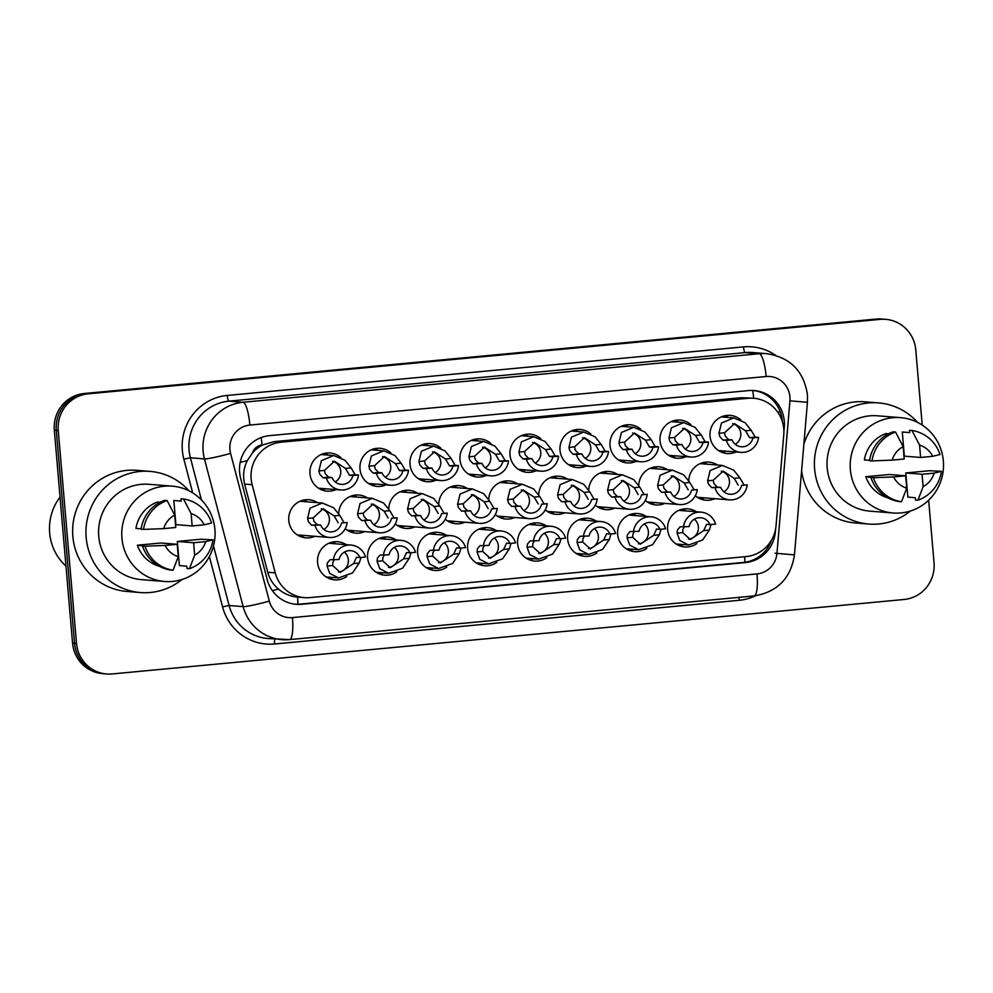 <?xml version="1.0" encoding="UTF-8"?>
<svg xmlns="http://www.w3.org/2000/svg" width="993" height="993" viewBox="0 0 993 993"><rect width="100%" height="100%" fill="white"/><g stroke="black" fill="none" stroke-linecap="round" stroke-linejoin="round"><path stroke-width="1.49" d="M383.248 572.8A19.128 18.668 -85.4 0 1 379.549 574.004M396.79 571.807A19.128 18.668 -85.4 0 1 367.596 557.843A19.128 18.668 -85.4 0 1 396.294 539.969M633.273 549.29A19.128 18.668 -85.4 0 1 629.587 550.494M646.828 548.297A19.128 18.668 -85.4 0 1 617.634 534.333A19.128 18.668 -85.4 0 1 646.319 516.459M583.276 553.982A19.128 18.668 -85.4 0 1 579.577 555.186M596.818 552.989A19.128 18.668 -85.4 0 1 567.624 539.038A19.128 18.668 -85.4 0 1 596.321 521.164M433.246 568.095A19.128 18.668 -85.4 0 1 429.559 569.299M446.8 567.102A19.128 18.668 -85.4 0 1 417.606 553.138A19.128 18.668 -85.4 0 1 446.291 535.264M483.256 563.391A19.128 18.668 -85.4 0 1 479.557 564.595M496.798 562.398A19.128 18.668 -85.4 0 1 467.616 548.446A19.128 18.668 -85.4 0 1 496.301 530.572M533.266 558.687A19.128 18.668 -85.4 0 1 529.567 559.891M546.808 557.694A19.128 18.668 -85.4 0 1 517.614 543.742A19.128 18.668 -85.4 0 1 546.311 525.868M683.283 544.586A19.128 18.668 -85.4 0 1 679.597 545.79M696.825 543.593A19.128 18.668 -85.4 0 1 667.644 529.629A19.128 18.668 -85.4 0 1 696.329 511.755M333.238 577.504A19.128 18.668 -85.4 0 1 329.539 578.708M346.78 576.499A19.128 18.668 -85.4 0 1 317.586 562.547A19.128 18.668 -85.4 0 1 346.284 544.673M454.446 521.375A19.128 18.668 -85.4 0 1 450.76 522.579M464.811 522.206A19.128 18.668 -85.4 0 1 445.274 519.277M404.449 526.079A19.128 18.668 -85.4 0 1 400.75 527.283M414.801 526.898A19.128 18.668 -85.4 0 1 395.276 523.969M354.439 530.771A19.128 18.668 -85.4 0 1 350.74 531.987M364.791 531.603A19.128 18.668 -85.4 0 1 345.266 528.673M554.466 511.966A19.128 18.668 -85.4 0 1 550.767 513.17M564.818 512.798A19.128 18.668 -85.4 0 1 545.294 509.868M604.476 507.262A19.128 18.668 -85.4 0 1 600.777 508.466M614.828 508.093A19.128 18.668 -85.4 0 1 595.303 505.164M504.456 516.67A19.128 18.668 -85.4 0 1 500.757 517.874M514.821 517.502A19.128 18.668 -85.4 0 1 495.284 514.573M654.474 502.57A19.128 18.668 -85.4 0 1 650.787 503.774M664.838 503.389A19.128 18.668 -85.4 0 1 645.301 500.46M704.484 497.865A19.128 18.668 -85.4 0 1 700.797 499.069M714.848 498.697A19.128 18.668 -85.4 0 1 695.311 495.755M304.429 535.475A19.128 18.668 -85.4 0 1 300.73 536.679M314.781 536.307A19.128 18.668 -85.4 0 1 288.777 520.531A19.128 18.668 -85.4 0 1 317.475 502.657M725.684 451.145A19.128 18.668 -85.4 0 1 721.985 452.349M736.049 451.976A19.128 18.668 -85.4 0 1 710.045 436.188A19.128 18.668 -85.4 0 1 740.89 419.965M675.674 455.849A19.128 18.668 -85.4 0 1 671.988 457.053M686.039 456.668A19.128 18.668 -85.4 0 1 660.035 440.892A19.128 18.668 -85.4 0 1 690.88 424.669M625.677 460.541A19.128 18.668 -85.4 0 1 621.978 461.745M636.029 461.373A19.128 18.668 -85.4 0 1 610.025 445.596A19.128 18.668 -85.4 0 1 640.87 429.373M575.667 465.245A19.128 18.668 -85.4 0 1 571.968 466.449M586.019 466.077A19.128 18.668 -85.4 0 1 560.015 450.301A19.128 18.668 -85.4 0 1 590.86 434.065M525.657 469.95A19.128 18.668 -85.4 0 1 521.958 471.154M536.009 470.781A19.128 18.668 -85.4 0 1 510.005 455.005A19.128 18.668 -85.4 0 1 540.85 438.769M475.647 474.654A19.128 18.668 -85.4 0 1 471.96 475.858M486.011 475.486A19.128 18.668 -85.4 0 1 460.007 459.697A19.128 18.668 -85.4 0 1 490.852 443.474M425.637 479.358A19.128 18.668 -85.4 0 1 421.951 480.562M436.001 480.178A19.128 18.668 -85.4 0 1 409.997 464.401A19.128 18.668 -85.4 0 1 440.842 448.178M375.639 484.05A19.128 18.668 -85.4 0 1 371.941 485.254M385.992 484.882A19.128 18.668 -85.4 0 1 359.987 469.106A19.128 18.668 -85.4 0 1 390.832 452.882M325.63 488.755A19.128 18.668 -85.4 0 1 321.931 489.959M335.982 489.586A19.128 18.668 -85.4 0 1 309.977 473.81A19.128 18.668 -85.4 0 1 340.822 457.574M783.775 434.698A33.762 32.93 94.6 0 0 783.762 428.815A33.762 32.93 94.6 0 0 753.637 398.243A33.762 32.93 94.6 0 0 748.077 398.28L281.069 442.195A33.762 32.93 94.6 0 0 252.135 484.683L275.247 572.862A33.762 32.93 94.6 0 0 304.379 597.637A33.762 32.93 94.6 0 0 309.953 597.6L746.091 556.589A33.762 32.93 94.6 0 0 776.029 525.781L783.775 434.698M252.52 452.833A33.762 32.93 -85.4 0 1 262.574 444.988L262.003 445.038A11.258 10.973 94.6 0 0 252.52 452.833L247.356 460.566C243.57 468.113 242.664 475.945 244.613 484.075L267.725 572.266C269.575 578.944 273.149 584.554 278.462 589.072C284.072 593.814 290.44 596.483 297.577 597.103L304.379 597.637M753.637 398.243L741.15 397.721L274.155 441.637L262.574 444.988M338.725 513.53A19.128 18.668 -85.4 0 1 367.484 497.952M388.735 508.826A19.128 18.668 -85.4 0 1 417.494 493.248M438.745 504.121A19.128 18.668 -85.4 0 1 467.492 488.544M488.755 499.417A19.128 18.668 -85.4 0 1 517.502 483.852M538.752 494.713A19.128 18.668 -85.4 0 1 567.512 479.147M588.762 490.021A19.128 18.668 -85.4 0 1 617.522 474.443M638.772 485.316A19.128 18.668 -85.4 0 1 667.519 469.739M688.782 480.612A19.128 18.668 -85.4 0 1 717.529 465.034M324.86 453.329A19.128 18.668 -85.4 0 1 328.323 455.104M724.915 415.719A19.128 18.668 -85.4 0 1 728.378 417.494M674.905 420.411A19.128 18.668 -85.4 0 1 678.368 422.186M624.907 425.116A19.128 18.668 -85.4 0 1 628.358 426.891M574.897 429.82A19.128 18.668 -85.4 0 1 578.348 431.595M524.887 434.524A19.128 18.668 -85.4 0 1 528.35 436.299M474.877 439.229A19.128 18.668 -85.4 0 1 478.341 441.004M424.88 443.921A19.128 18.668 -85.4 0 1 428.331 445.696M374.87 448.625A19.128 18.668 -85.4 0 1 378.321 450.4M303.659 500.05A19.128 18.668 -85.4 0 1 307.122 501.825M453.677 485.949A19.128 18.668 -85.4 0 1 457.14 487.724M403.679 490.641A19.128 18.668 -85.4 0 1 407.13 492.416M353.669 495.346A19.128 18.668 -85.4 0 1 357.12 497.121M553.697 476.541A19.128 18.668 -85.4 0 1 557.147 478.316M603.707 471.836A19.128 18.668 -85.4 0 1 607.157 473.611M503.687 481.245A19.128 18.668 -85.4 0 1 507.15 483.02M653.704 467.132A19.128 18.668 -85.4 0 1 657.167 468.907M703.714 462.44A19.128 18.668 -85.4 0 1 707.177 464.215M332.469 542.066A19.128 18.668 -85.4 0 1 335.919 543.841M382.479 537.362A19.128 18.668 -85.4 0 1 385.929 539.149M632.516 513.853A19.128 18.668 -85.4 0 1 635.967 515.628M582.506 518.557A19.128 18.668 -85.4 0 1 585.957 520.332M432.476 532.67A19.128 18.668 -85.4 0 1 435.939 534.445M482.486 527.966A19.128 18.668 -85.4 0 1 485.949 529.741M532.496 523.261A19.128 18.668 -85.4 0 1 535.947 525.036M682.514 509.161A19.128 18.668 -85.4 0 1 685.977 510.936M928.654 500.199L934.028 562.783A33.762 32.93 -85.4 0 1 904.089 599.487L112.209 673.937A33.762 32.93 -85.4 0 1 106.636 673.986A33.762 32.93 -85.4 0 1 76.511 643.414L58.264 430.528L56.291 430.366A33.762 32.93 -85.4 0 1 86.217 393.675L878.11 319.212A33.762 32.93 -85.4 0 1 883.671 319.175A33.762 32.93 -85.4 0 0 878.11 319.212L86.217 393.675A33.762 32.93 -85.4 0 0 56.291 430.366L74.537 643.253L56.291 430.366L54.317 430.217A33.762 32.93 -85.4 0 1 84.244 393.513L876.136 319.063A33.762 32.93 -85.4 0 1 881.697 319.014L885.644 319.336A33.762 32.93 -85.4 0 1 915.769 349.896L922.224 425.078M106.636 673.986L104.662 673.825A33.762 32.93 -85.4 0 1 74.537 643.253A33.762 32.93 -85.4 0 0 104.662 673.825L102.689 673.664A33.762 32.93 -85.4 0 1 72.563 643.104L54.317 430.217M783.899 431.657L784.284 427.015A33.762 32.93 94.6 0 0 784.284 421.131A33.762 32.93 94.6 0 0 754.159 390.559A33.762 32.93 94.6 0 0 748.598 390.597L269.537 435.642A33.762 32.93 94.6 0 0 240.604 478.129L267.179 579.54A33.762 32.93 94.6 0 0 296.311 604.315A33.762 32.93 94.6 0 0 301.872 604.278L745.445 562.572A33.762 32.93 94.6 0 0 775.384 531.764L775.632 528.785M753.178 390.497A33.762 32.93 -85.4 0 1 782.31 420.97A33.762 32.93 -85.4 0 1 782.36 421.591M58.264 430.528A33.762 32.93 -85.4 0 1 88.191 393.824L880.083 319.374A33.762 32.93 -85.4 0 1 885.644 319.336M771.685 539.844A33.762 32.93 -85.4 0 1 743.472 562.41L299.898 604.129A33.762 32.93 -85.4 0 1 295.318 604.228M352.863 475.523L349.474 475.25L345.477 468.411L334.442 461.236L324.512 470.384L325.22 473.698L328.609 477.211L331.997 477.484A11.258 10.973 94.6 0 0 352.863 475.523L358.498 474.989L355.122 474.728L351.1 467.877L344.956 460.243L333.673 455.539L321.161 454.533M335.237 481.915A11.258 10.973 94.6 0 0 332.543 461.249M358.498 474.989A16.881 16.471 94.6 0 1 326.349 478.018L322.973 477.745L319.758 474.207L318.89 470.905L321.397 460.665L333.673 455.539M326.349 478.018L331.997 477.484M338.141 522.765L334.144 515.913L323.11 508.751L313.18 517.887L313.887 521.201L317.276 524.726L320.665 524.999A11.258 10.973 94.6 0 0 341.53 523.038L347.165 522.504L341.53 523.038M323.904 529.43A11.258 10.973 94.6 0 0 321.211 508.764M320.665 524.999L311.641 525.26L308.413 521.722L307.557 518.42L310.064 508.18L322.34 503.041L333.623 507.758L339.767 515.392L343.789 522.231M315.017 525.52A16.881 16.471 94.6 0 0 347.165 522.504M334.182 559.953L332.829 562.435L332.667 565.526L340.251 572.415L353.632 563.552L356.512 557.272L359.888 557.545A11.258 10.973 94.6 0 0 339.023 559.506L329.999 559.767L327.355 562.944L327.045 566.047L329.738 573.408L338.588 577.926L326.089 576.921M338.452 572.092A11.258 10.973 94.6 0 0 344.323 552.12M361.042 557.433L359.255 563.019L352.54 572.924L338.588 577.926M359.888 557.545L365.536 557.011A16.881 16.471 94.6 0 0 333.387 560.027M402.873 470.819L399.484 470.545L395.487 463.706L384.452 456.532L374.522 465.68L375.23 468.994L378.618 472.519L382.007 472.78A11.258 10.973 94.6 0 0 402.873 470.819L408.508 470.297L405.132 470.024L401.11 463.172L394.966 455.539L383.683 450.834L371.171 449.829M385.247 477.211A11.258 10.973 94.6 0 0 382.553 456.544M408.508 470.297A16.881 16.471 94.6 0 1 376.359 473.313L372.983 473.04L369.756 469.503L368.899 466.201L371.407 455.961L383.683 450.834M376.359 473.313L382.007 472.78M452.87 466.114L449.494 465.854L445.497 459.002L434.45 451.84L424.532 460.975L425.24 464.29L428.628 467.815L432.005 468.088A11.258 10.973 94.6 0 0 452.87 466.114L458.518 465.593L455.129 465.32L451.12 458.468L444.976 450.847L433.68 446.13L421.181 445.125M435.244 472.519A11.258 10.973 94.6 0 0 432.551 451.852M458.518 465.593A16.881 16.471 94.6 0 1 426.369 468.609L422.981 468.336L419.766 464.798L418.909 461.509L421.404 451.269L433.68 446.13M426.369 468.609L432.005 468.088M502.88 461.422L499.504 461.149L495.495 454.298L484.46 447.135L474.53 456.271L475.237 459.585L478.638 463.11L482.015 463.383A11.258 10.973 94.6 0 0 502.88 461.422L508.528 460.889L505.139 460.615L501.117 453.776L494.986 446.142L483.69 441.426L471.191 440.433M485.254 467.815A11.258 10.973 94.6 0 0 482.561 447.148M508.528 460.889A16.881 16.471 94.6 0 1 476.379 463.905L472.991 463.644L469.776 460.107L468.907 456.805L471.414 446.565L483.69 441.426M476.379 463.905L482.015 463.383M552.89 456.718L549.514 456.445L545.505 449.593L534.47 442.431L524.54 451.567L525.247 454.881L528.636 458.406L532.025 458.679A11.258 10.973 94.6 0 0 552.89 456.718L558.538 456.184L555.149 455.911L551.127 449.072L544.983 441.438L533.7 436.721L521.188 435.728M535.264 463.11A11.258 10.973 94.6 0 0 532.571 442.444M558.538 456.184A16.881 16.471 94.6 0 1 526.377 459.213L523.001 458.94L519.786 455.402L518.917 452.1L521.424 441.86L533.7 436.721M526.377 459.213L532.025 458.679M388.151 518.061L384.154 511.209L373.107 504.047L363.19 513.182L363.897 516.497L367.286 520.022L370.662 520.295A11.258 10.973 94.6 0 0 391.54 518.334L397.175 517.8L391.54 518.334M373.902 524.726A11.258 10.973 94.6 0 0 371.208 504.059M370.662 520.295L361.638 520.555L358.423 517.018L357.567 513.716L360.062 503.476L372.35 498.337L383.633 503.054L389.777 510.687L393.787 517.527M365.027 520.828A16.881 16.471 94.6 0 0 397.175 517.8M438.161 513.356L434.152 506.517L423.117 499.342L413.187 508.478L413.895 511.805L417.296 515.317L420.672 515.59A11.258 10.973 94.6 0 0 441.537 513.629L447.185 513.096L441.537 513.629M423.912 520.022A11.258 10.973 94.6 0 0 421.218 499.355M420.672 515.59L411.648 515.851L408.433 512.314L407.564 509.012L410.072 498.771L422.348 493.633L433.643 498.349L439.775 505.983L443.797 512.822M415.037 516.124A16.881 16.471 94.6 0 0 447.185 513.096M488.171 508.652L484.162 501.813L473.127 494.638L463.197 503.786L463.905 507.1L467.293 510.613L470.682 510.886A11.258 10.973 94.6 0 0 491.547 508.925L497.195 508.391L491.547 508.925M473.922 515.317A11.258 10.973 94.6 0 0 471.228 494.651M470.682 510.886L461.658 511.147L458.443 507.609L457.574 504.307L460.082 494.067L472.358 488.941L483.641 493.645L489.785 501.279L493.806 508.131M465.034 511.42A16.881 16.471 94.6 0 0 497.195 508.391M910.395 511.035A60.772 59.282 -85.4 0 1 868.85 524.056A60.772 59.282 -85.4 0 1 814.62 469.031A60.772 59.282 -85.4 0 1 878.52 402.897A60.772 59.282 -85.4 0 1 917.482 422.348M803.858 444.231A60.772 59.282 -85.4 0 1 865.201 401.842L878.52 402.897M850.38 469.701A47.825 46.659 -85.4 0 1 900.676 417.656A47.825 46.659 -85.4 0 1 943.35 460.951A47.825 46.659 -85.4 0 1 893.055 512.996A47.825 46.659 -85.4 0 1 850.38 469.701M893.055 512.996L869.88 511.147A47.825 46.659 -85.4 0 1 827.194 467.852A47.825 46.659 -85.4 0 1 877.489 415.806L900.676 417.656M893.588 476.938L873.418 477.72L865.809 476.714L889.38 474.505L905.653 475.796L906.721 488.171A22.504 21.958 -85.4 0 1 893.588 476.938L905.653 475.796M887.891 497.841A33.762 32.93 -85.4 0 1 865.809 476.714M915.261 497.692L907.863 497.096L905.79 472.953L929.361 470.744L941.476 471.315A36.009 35.127 -85.4 0 1 917.917 500.199L915.459 500L915.261 497.692M920.623 457.45L904.35 456.147L902.277 432.005L909.675 432.6L909.476 430.292L911.946 430.49A36.009 35.127 -85.4 0 1 940.036 454.509L932.7 456.321L920.623 457.45L919.568 445.087A22.504 21.958 -85.4 0 1 932.7 456.321M922.063 474.257L934.14 473.127A22.504 21.958 -85.4 0 1 923.13 486.632L922.063 474.257L905.79 472.953M870.96 477.521A36.009 35.127 -85.4 0 0 899.05 501.539L901.52 501.738A36.009 35.127 -85.4 0 1 873.418 477.72M901.52 501.738L906.721 488.171M923.13 486.632L917.917 500.199M941.476 471.315L934.14 473.127M911.946 430.49L919.568 445.087M888.574 433.767L885.868 433.556A33.762 32.93 -85.4 0 0 864.369 459.908L869.57 460.33M868.85 524.056L855.532 522.988A60.772 59.282 -85.4 0 1 801.612 470.769M904.213 458.989L892.136 460.131A22.504 21.958 -85.4 0 1 903.158 446.627L904.213 458.989M903.158 446.627L895.537 432.029L893.067 431.831A36.009 35.127 -85.4 0 0 869.52 460.715L871.978 460.913A36.009 35.127 -85.4 0 1 895.537 432.029M871.978 460.913L892.136 460.131M65.972 566.171A50.643 49.402 -85.4 0 1 49.65 532.893A50.643 49.402 -85.4 0 1 60.052 497.108M181.942 579.527A60.772 59.282 -85.4 0 1 140.398 592.548A60.772 59.282 -85.4 0 1 86.168 537.523A60.772 59.282 -85.4 0 1 150.067 471.39A60.772 59.282 -85.4 0 1 189.03 490.84M140.398 592.548L127.079 591.48A60.772 59.282 -85.4 0 1 72.849 536.456A60.772 59.282 -85.4 0 1 136.749 470.334L150.067 471.39M121.928 538.194A47.825 46.659 -85.4 0 1 172.223 486.148A47.825 46.659 -85.4 0 1 214.898 529.443A47.825 46.659 -85.4 0 1 164.602 581.488A47.825 46.659 -85.4 0 1 121.928 538.194M164.602 581.488L141.428 579.639A47.825 46.659 -85.4 0 1 98.754 536.344A47.825 46.659 -85.4 0 1 149.037 484.299L172.223 486.148M165.136 545.43L144.978 546.212L137.369 545.207L160.928 542.997L177.213 544.288L178.268 556.663A22.504 21.958 -85.4 0 1 165.136 545.43L177.213 544.288M159.439 566.333A33.762 32.93 -85.4 0 1 137.369 545.207M186.808 566.184L179.41 565.6L177.337 541.446L200.909 539.236L213.023 539.807A36.009 35.127 -85.4 0 1 189.477 568.691L187.007 568.492L186.808 566.184M192.17 525.942L175.898 524.639L173.825 500.497L181.222 501.093L181.024 498.784L183.494 498.982A36.009 35.127 -85.4 0 1 211.583 523.001L204.248 524.813L192.17 525.942L191.115 513.58A22.504 21.958 -85.4 0 1 204.248 524.813M193.61 542.749L205.688 541.619A22.504 21.958 -85.4 0 1 194.678 555.124L193.61 542.749L177.337 541.446M142.508 546.013A36.009 35.127 -85.4 0 0 170.597 570.032L173.067 570.23A36.009 35.127 -85.4 0 1 144.978 546.212M173.067 570.23L178.268 556.663M194.678 555.124L189.477 568.691M213.023 539.807L205.688 541.619M183.494 498.982L191.115 513.58M160.121 502.259L157.415 502.048A33.762 32.93 -85.4 0 0 135.929 528.4L141.13 528.822M175.773 527.482L163.696 528.624A22.504 21.958 -85.4 0 1 174.706 515.119L175.773 527.482M174.706 515.119L167.085 500.522L164.627 500.323A36.009 35.127 -85.4 0 0 141.068 529.207L143.538 529.406A36.009 35.127 -85.4 0 1 167.085 500.522M143.538 529.406L163.696 528.624M538.169 503.96L534.172 497.108L523.137 489.946L513.207 499.082L513.915 502.396L517.303 505.921L520.692 506.182A11.258 10.973 94.6 0 0 541.557 504.221L547.193 503.699L541.557 504.221M523.932 510.625A11.258 10.973 94.6 0 0 521.238 489.946M520.692 506.182L511.668 506.442L508.441 502.905L507.584 499.603L510.092 489.375L522.368 484.236L533.651 488.953L539.795 496.574L543.816 503.426M515.044 506.715A16.881 16.471 94.6 0 0 547.193 503.699M384.192 555.261L382.839 557.731L382.677 560.822L390.261 567.711L403.642 558.848L406.522 552.567L409.898 552.84A11.258 10.973 94.6 0 0 389.033 554.802L380.009 555.062L377.365 558.252L377.055 561.343L379.736 568.704L388.598 573.222L376.086 572.229M388.462 567.388A11.258 10.973 94.6 0 0 394.333 547.416M411.052 552.729L409.265 558.314L402.55 568.219L388.598 573.222M409.898 552.84L415.546 552.307A16.881 16.471 94.6 0 0 383.397 555.335M434.202 550.556L432.849 553.027L432.687 556.117L440.271 563.006L453.652 554.144L456.519 547.863L459.908 548.136A11.258 10.973 94.6 0 0 439.043 550.097L430.019 550.358L427.375 553.548L427.064 556.651L429.746 563.999L438.608 568.517L426.096 567.524M438.472 562.696A11.258 10.973 94.6 0 0 444.343 542.724M461.062 548.024L459.275 553.622L452.56 563.515L438.608 568.517M459.908 548.136L465.543 547.602A16.881 16.471 94.6 0 0 433.395 550.631M484.199 545.852L482.846 548.322L482.697 551.413L490.281 558.314L503.65 549.439L506.529 543.159L509.918 543.432A11.258 10.973 94.6 0 0 489.053 545.393L480.029 545.654L477.385 548.844L477.062 551.947L479.756 559.295L488.618 563.825L476.106 562.82M488.482 557.992A11.258 10.973 94.6 0 0 494.34 538.02M511.072 543.332L509.285 548.918L502.57 558.823L488.618 563.825M509.918 543.432L515.553 542.91A16.881 16.471 94.6 0 0 483.405 545.927M534.209 541.148L532.856 543.63L532.695 546.709L540.279 553.61L553.66 544.747L556.539 538.467L559.928 538.727A11.258 10.973 94.6 0 0 539.05 540.701L530.026 540.949L527.395 544.139L527.072 547.242L529.765 554.603L538.616 559.121L526.116 558.116M538.491 553.287A11.258 10.973 94.6 0 0 544.35 533.315M561.082 538.628L559.282 544.214L552.567 554.119L538.616 559.121M559.928 538.727L565.563 538.206A16.881 16.471 94.6 0 0 533.415 541.222M602.9 452.014L599.511 451.741L595.515 444.901L584.48 437.727L574.55 446.862L575.257 450.189L578.646 453.702L582.035 453.975A11.258 10.973 94.6 0 0 602.9 452.014L608.535 451.48L605.159 451.219L601.137 444.368L594.993 436.734L583.71 432.029L571.198 431.024M585.274 458.406A11.258 10.973 94.6 0 0 582.581 437.739M608.535 451.48A16.881 16.471 94.6 0 1 576.387 454.509L573.011 454.235L569.783 450.698L568.927 447.396L571.434 437.156L583.71 432.029M576.387 454.509L582.035 453.975M652.91 447.309L649.521 447.036L645.524 440.197L634.477 433.022L624.56 442.17L625.267 445.485L628.656 449.01L632.032 449.27A11.258 10.973 94.6 0 0 652.91 447.309L658.545 446.776L655.169 446.515L651.147 439.663L645.003 432.029L633.72 427.325L621.208 426.32M635.272 453.702A11.258 10.973 94.6 0 0 632.591 433.035M658.545 446.776A16.881 16.471 94.6 0 1 626.397 449.804L623.008 449.531L619.793 445.994L618.937 442.692L621.444 432.451L633.72 427.325M626.397 449.804L632.032 449.27M702.907 442.605L699.531 442.344L695.522 435.493L684.487 428.331L674.557 437.466L675.277 440.78L678.666 444.305L682.042 444.579A11.258 10.973 94.6 0 0 702.907 442.605L708.555 442.084L705.167 441.811L701.145 434.959L695.013 427.338L683.718 422.621L671.218 421.615M685.282 449.01A11.258 10.973 94.6 0 0 682.588 428.331M708.555 442.084A16.881 16.471 94.6 0 1 676.407 445.1L673.018 444.827L669.803 441.289L668.934 437.987L671.442 427.76L683.718 422.621M676.407 445.1L682.042 444.579M752.917 437.913L749.541 437.64L745.532 430.788L734.497 423.626L724.567 432.762L725.275 436.076L728.663 439.601L732.052 439.874A11.258 10.973 94.6 0 0 752.917 437.913L758.565 437.379L755.176 437.106L751.155 430.267L745.011 422.633L733.728 417.916L721.228 416.923M735.292 444.305A11.258 10.973 94.6 0 0 732.598 423.639M758.565 437.379A16.881 16.471 94.6 0 1 726.404 440.396L723.028 440.135L719.813 436.597L718.944 433.296L721.452 423.055L733.728 417.916M726.404 440.396L732.052 439.874M588.179 499.256L584.182 492.404L573.135 485.242L563.217 494.377L563.925 497.692L567.313 501.217L570.69 501.49A11.258 10.973 94.6 0 0 591.567 499.529L597.203 498.995L591.567 499.529M573.929 505.921A11.258 10.973 94.6 0 0 571.248 485.254M570.69 501.49L561.666 501.75L558.451 498.213L557.594 494.911L560.102 484.671L572.378 479.532L583.661 484.249L589.805 491.883L593.826 498.722M565.054 502.011A16.881 16.471 94.6 0 0 597.203 498.995M638.189 494.551L634.179 487.7L623.145 480.538L613.227 489.673L613.935 492.987L617.323 496.512L620.699 496.785A11.258 10.973 94.6 0 0 641.565 494.824L647.213 494.291L641.565 494.824M623.939 501.217A11.258 10.973 94.6 0 0 621.246 480.55M620.699 496.785L611.676 497.046L608.461 493.509L607.592 490.207L610.099 479.967L622.375 474.828L633.671 479.545L639.815 487.178L643.824 494.017M615.064 497.319A16.881 16.471 94.6 0 0 647.213 494.291M688.199 489.847L684.189 483.008L673.155 475.833L663.225 484.969L663.932 488.295L667.321 491.808L670.709 492.081A11.258 10.973 94.6 0 0 691.575 490.12L697.223 489.586L691.575 490.12M673.949 496.512A11.258 10.973 94.6 0 0 671.256 475.846M670.709 492.081L661.686 492.342L658.471 488.804L657.602 485.503L660.109 475.262L672.385 470.123L683.68 474.84L689.812 482.474L693.834 489.313M665.062 492.615A16.881 16.471 94.6 0 0 697.223 489.586M738.196 485.143L734.199 478.303L723.165 471.129L713.235 480.277L713.942 483.591L717.331 487.104L720.719 487.377A11.258 10.973 94.6 0 0 741.585 485.416L747.22 484.882L741.585 485.416M723.959 491.808A11.258 10.973 94.6 0 0 721.266 471.141M720.719 487.377L711.696 487.637L708.468 484.1L707.612 480.798L710.119 470.558L722.395 465.432L733.678 470.136L739.822 477.77L743.844 484.621M715.072 487.911A16.881 16.471 94.6 0 0 747.22 484.882M584.219 536.443L582.866 538.926L582.705 542.017L590.289 548.906L603.67 540.043L606.549 533.762L609.925 534.035A11.258 10.973 94.6 0 0 589.06 535.997L580.036 536.257L577.392 539.435L577.082 542.538L579.763 549.899L588.626 554.417L576.126 553.411M588.489 548.583A11.258 10.973 94.6 0 0 594.36 528.611M611.08 533.924L609.292 539.509L602.577 549.414L588.626 554.417M609.925 534.035L615.573 533.502A16.881 16.471 94.6 0 0 583.425 536.518M634.229 531.751L632.876 534.222L632.715 537.312L640.299 544.201L653.679 535.339L656.559 529.058L659.935 529.331A11.258 10.973 94.6 0 0 639.07 531.292L630.046 531.553L627.402 534.731L627.092 537.834L629.773 545.194L638.636 549.712L626.124 548.719M638.499 543.879A11.258 10.973 94.6 0 0 644.37 523.907M661.09 529.219L659.302 534.805L652.587 544.71L638.636 549.712M659.935 529.331L665.583 528.797A16.881 16.471 94.6 0 0 633.422 531.826M684.227 527.047L682.874 529.517L682.725 532.608L690.309 539.497L703.677 530.634L706.557 524.354L709.945 524.627A11.258 10.973 94.6 0 0 689.08 526.588L680.056 526.849L677.412 530.039L677.089 533.142L679.783 540.49L688.645 545.008L676.134 544.015M688.509 539.187A11.258 10.973 94.6 0 0 694.368 519.215M711.1 524.515L709.312 530.113L702.597 540.006L688.645 545.008M709.945 524.627L715.581 524.093A16.881 16.471 94.6 0 0 683.432 527.122M240.182 462.415A33.762 2.507 -14.7 0 0 247.356 460.566M753.662 398.243A33.762 7.311 -95.4 0 0 752.768 390.472M744.911 562.249A33.762 7.311 -95.4 0 0 744.663 556.725M768.706 544.251L769.774 544.338M297.937 604.253A33.762 7.311 -95.4 0 0 297.577 597.103M777.618 411.971L780.399 412.207M272.343 590.624A33.762 2.507 -14.7 0 0 278.462 589.072M262.003 445.038A33.762 7.311 -95.4 0 0 261.171 437.565M741.15 397.721L748.077 398.28M267.725 572.266L275.247 572.862M244.613 484.075L252.135 484.683M274.155 441.637L281.069 442.195M84.244 393.513L88.191 393.824M876.136 319.063L880.083 319.374M72.563 643.104L76.511 643.414M789.931 396.877A22.504 21.958 94.6 0 0 766.137 376.521L249.876 425.066A22.504 21.958 94.6 0 0 230.587 453.391L269.302 601.1A22.504 21.958 94.6 0 0 292.438 617.596L757.001 573.917A22.504 21.958 94.6 0 0 776.96 553.374L789.931 400.8A22.504 21.958 94.6 0 0 789.931 396.877M289.422 639.604A45.008 43.915 -85.4 0 1 282 639.666A45.008 43.915 -85.4 0 1 243.161 606.624L204.446 458.915A45.008 43.915 -85.4 0 1 203.118 451.194A45.008 43.915 -85.4 0 1 243.024 402.264L759.285 353.719A45.008 43.915 -85.4 0 1 766.708 353.669L752.657 352.54A45.008 43.915 94.6 0 0 745.222 352.602L228.961 401.135A45.008 43.915 94.6 0 0 189.055 450.065A45.008 43.915 94.6 0 0 190.395 457.785L201.418 499.889M192.692 492.888L183.854 459.176A50.643 49.402 -85.4 0 1 227.248 395.437L743.509 346.892A5.623 1.216 -95.4 0 0 745.222 352.602L759.285 353.719A22.504 4.878 84.6 0 1 766.137 376.521M183.854 459.176L190.395 457.785L204.446 458.915A22.504 1.663 -14.7 0 0 230.587 453.391M743.509 346.892A50.643 49.402 -85.4 0 1 775.57 355.308M755.574 595.775A50.643 49.402 -85.4 0 1 739.189 600.306L274.614 643.985A50.643 49.402 -85.4 0 1 222.569 606.884L209.374 556.552M249.876 425.066A22.504 4.878 84.6 0 0 243.024 402.264L228.961 401.135A5.623 1.216 -95.4 0 1 227.248 395.437M269.302 601.1A22.504 1.663 -14.7 0 1 243.161 606.624L229.11 605.507A45.008 43.915 94.6 0 0 267.936 638.536L289.608 639.604L754.183 595.924C777.395 592.002 790.825 578.323 794.45 554.876L807.433 402.314L789.931 400.8M213.495 545.964L229.11 605.507L222.569 606.884M274.85 639.095A5.623 1.216 -95.4 0 0 274.614 643.985M739.115 597.339A5.623 1.216 -95.4 0 0 739.189 600.306M292.438 617.596A22.504 4.878 84.6 0 1 289.608 639.604M757.001 573.917A22.504 4.878 84.6 0 1 754.183 595.924M776.96 553.374L794.45 554.876M774.987 553.213L785.488 554.119M783.551 426.953L784.284 427.015M743.472 562.41L745.445 562.572M299.898 604.129L301.872 604.278M323.594 453.652A19.128 18.668 -85.4 0 1 325.853 454.906M323.159 488.556A19.128 18.668 -85.4 0 1 320.739 489.45M318.89 470.905L324.512 470.384M345.477 468.411L351.1 467.877M349.474 475.25L355.122 474.728M322.973 477.745L328.609 477.211M301.959 535.277A19.128 18.668 -85.4 0 1 299.538 536.17M302.393 500.373A19.128 18.668 -85.4 0 1 304.652 501.626M317.276 524.726L311.641 525.26M313.18 517.887L307.557 518.42M339.767 515.392L334.144 515.913M330.768 577.305A19.128 18.668 -85.4 0 1 328.348 578.187M331.203 542.389A19.128 18.668 -85.4 0 1 333.462 543.643M359.255 563.019L353.632 563.552M332.667 565.526L327.045 566.047M373.604 448.948A19.128 18.668 -85.4 0 1 375.863 450.201M373.169 483.864A19.128 18.668 -85.4 0 1 370.737 484.745M368.899 466.201L374.522 465.68M395.487 463.706L401.11 463.172M399.484 470.545L405.132 470.024M372.983 473.04L378.618 472.519M423.614 444.243A19.128 18.668 -85.4 0 1 425.86 445.509M423.179 479.16A19.128 18.668 -85.4 0 1 420.747 480.041M418.909 461.509L424.532 460.975M445.497 459.002L451.12 458.468M449.494 465.854L455.129 465.32M422.981 468.336L428.628 467.815M473.611 439.539A19.128 18.668 -85.4 0 1 475.87 440.805M473.189 474.455A19.128 18.668 -85.4 0 1 470.756 475.349M468.907 456.805L474.53 456.271M495.495 454.298L501.117 453.776M499.504 461.149L505.139 460.615M472.991 463.644L478.638 463.11M523.621 434.835A19.128 18.668 -85.4 0 1 525.88 436.101M523.187 469.751A19.128 18.668 -85.4 0 1 520.766 470.645M518.917 452.1L524.54 451.567M545.505 449.593L551.127 449.072M549.514 456.445L555.149 455.911M523.001 458.94L528.636 458.406M351.969 530.585A19.128 18.668 -85.4 0 1 349.536 531.466M352.403 495.668A19.128 18.668 -85.4 0 1 354.662 496.922M367.286 520.022L361.638 520.555M363.19 513.182L357.567 513.716M389.777 510.687L384.154 511.209M401.979 525.88A19.128 18.668 -85.4 0 1 399.546 526.762M402.413 490.964A19.128 18.668 -85.4 0 1 404.66 492.23M417.296 515.317L411.648 515.851M413.187 508.478L407.564 509.012M439.775 505.983L434.152 506.517M451.989 521.176A19.128 18.668 -85.4 0 1 449.556 522.07M452.411 486.26A19.128 18.668 -85.4 0 1 454.67 487.526M467.293 510.613L461.658 511.147M463.197 503.786L457.574 504.307M489.785 501.279L484.162 501.813M501.986 516.472A19.128 18.668 -85.4 0 1 499.566 517.365M502.421 481.555A19.128 18.668 -85.4 0 1 504.68 482.821M517.303 505.921L511.668 506.442M513.207 499.082L507.584 499.603M539.795 496.574L534.172 497.108M380.778 572.601A19.128 18.668 -85.4 0 1 378.345 573.482M381.213 537.685A19.128 18.668 -85.4 0 1 383.459 538.951M409.265 558.314L403.642 558.848M382.677 560.822L377.055 561.343M430.788 567.897A19.128 18.668 -85.4 0 1 428.355 568.79M431.21 532.98A19.128 18.668 -85.4 0 1 433.469 534.246M459.275 553.622L453.652 554.144M432.687 556.117L427.064 556.651M480.786 563.192A19.128 18.668 -85.4 0 1 478.365 564.086M481.22 528.276A19.128 18.668 -85.4 0 1 483.479 529.542M509.285 548.918L503.65 549.439M482.697 551.413L477.062 551.947M530.796 558.488A19.128 18.668 -85.4 0 1 528.375 559.382M531.23 523.584A19.128 18.668 -85.4 0 1 533.489 524.838M559.282 544.214L553.66 544.747M532.695 546.709L527.072 547.242M573.631 430.143A19.128 18.668 -85.4 0 1 575.89 431.396M573.197 465.047A19.128 18.668 -85.4 0 1 570.764 465.94M568.927 447.396L574.55 446.862M595.515 444.901L601.137 444.368M599.511 451.741L605.159 451.219M573.011 454.235L578.646 453.702M623.641 425.438A19.128 18.668 -85.4 0 1 625.888 426.692M623.207 460.355A19.128 18.668 -85.4 0 1 620.774 461.236M618.937 442.692L624.56 442.17M645.524 440.197L651.147 439.663M649.521 447.036L655.169 446.515M623.008 449.531L628.656 449.01M673.639 420.734A19.128 18.668 -85.4 0 1 675.898 422M673.217 455.65A19.128 18.668 -85.4 0 1 670.784 456.532M668.934 437.987L674.557 437.466M695.522 435.493L701.145 434.959M699.531 442.344L705.167 441.811M673.018 444.827L678.666 444.305M723.649 416.03A19.128 18.668 -85.4 0 1 725.908 417.296M723.214 450.946A19.128 18.668 -85.4 0 1 720.794 451.84M718.944 433.296L724.567 432.762M745.532 430.788L751.155 430.267M749.541 437.64L755.176 437.106M723.028 440.135L728.663 439.601M551.996 511.767A19.128 18.668 -85.4 0 1 549.576 512.661M552.431 476.863A19.128 18.668 -85.4 0 1 554.69 478.117M567.313 501.217L561.666 501.75M563.217 494.377L557.594 494.911M589.805 491.883L584.182 492.404M602.006 507.075A19.128 18.668 -85.4 0 1 599.573 507.957M602.441 472.159A19.128 18.668 -85.4 0 1 604.7 473.413M617.323 496.512L611.676 497.046M613.227 489.673L607.592 490.207M639.815 487.178L634.179 487.7M652.016 502.371A19.128 18.668 -85.4 0 1 649.583 503.252M652.438 467.455A19.128 18.668 -85.4 0 1 654.697 468.721M667.321 491.808L661.686 492.342M663.225 484.969L657.602 485.503M689.812 482.474L684.189 483.008M702.014 497.667A19.128 18.668 -85.4 0 1 699.593 498.56M702.448 462.75A19.128 18.668 -85.4 0 1 704.707 464.016M717.331 487.104L711.696 487.637M713.235 480.277L707.612 480.798M739.822 477.77L734.199 478.303M580.806 553.796A19.128 18.668 -85.4 0 1 578.373 554.677M581.24 518.88A19.128 18.668 -85.4 0 1 583.499 520.133M609.292 539.509L603.67 540.043M582.705 542.017L577.082 542.538M630.816 549.092A19.128 18.668 -85.4 0 1 628.383 549.973M631.25 514.175A19.128 18.668 -85.4 0 1 633.497 515.441M659.302 534.805L653.679 535.339M632.715 537.312L627.092 537.834M680.826 544.387A19.128 18.668 -85.4 0 1 678.393 545.281M681.248 509.471A19.128 18.668 -85.4 0 1 683.507 510.737M709.312 530.113L703.677 530.634M682.725 532.608L677.089 533.142M807.433 402.314L807.421 394.556C803.709 370.948 790.143 357.319 766.708 353.669M340.798 489.971L318.48 488.184M322.34 503.041L299.96 501.254M329.465 537.474L297.279 534.904M351.088 545.058L328.77 543.27M390.808 485.267L368.49 483.479M440.805 480.562L418.487 478.787M490.815 475.858L468.497 474.083M540.825 471.166L518.507 469.379M372.35 498.337L349.97 496.55M379.463 532.782L347.289 530.2M422.348 493.633L399.98 491.845M429.472 528.077L397.287 525.508M472.358 488.941L449.99 487.153M479.482 523.373L447.297 520.804M522.368 484.236L500 482.449M529.492 518.669L497.307 516.099M401.098 540.353L378.78 538.566M451.107 535.649L428.79 533.874M501.117 530.957L478.8 529.17M551.115 526.253L528.797 524.465M590.835 466.462L568.517 464.674M640.833 461.757L618.515 459.97M690.843 457.053L668.525 455.278M740.852 452.349L718.535 450.574M572.378 479.532L549.998 477.745M579.49 513.964L547.317 511.395M622.375 474.828L600.008 473.04M629.5 509.272L597.314 506.691M672.385 470.123L650.018 468.336M679.51 504.568L647.324 501.999M722.395 465.432L700.028 463.644M729.52 499.864L697.334 497.294M601.125 521.548L578.807 519.761M651.135 516.844L628.817 515.057M701.145 512.14L678.827 510.365"/></g></svg>
